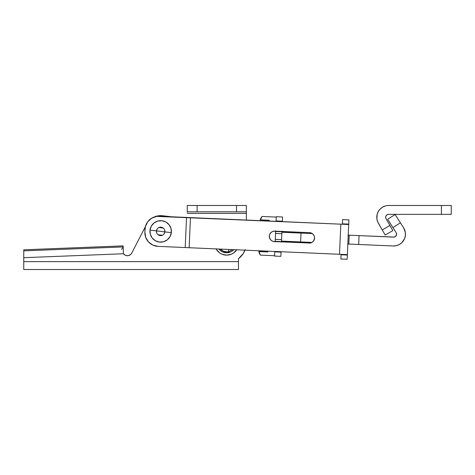 <?xml version="1.0" encoding="UTF-8"?>
<svg xmlns="http://www.w3.org/2000/svg" width="475" height="475" viewBox="0 0 475 475"><rect width="100%" height="100%" fill="white"/><g stroke="black" fill="none" stroke-linecap="round" stroke-linejoin="round"><path stroke-width="0.71" d="M187.263 212.254L187.263 205.485L187.263 211.791L197.113 211.791L197.113 205.485L187.263 205.485L246.365 205.485L197.113 205.485L197.113 211.791L246.365 211.791L246.365 205.485L246.365 220.05M244.987 250.159L244.987 250.159A19.701 19.701 0 0 1 238.486 258.679L243.147 253.709L245.189 249.63M244.868 250.456L243.046 253.864L240.593 256.85L243.046 253.864L244.868 250.456M246.365 213.364L187.263 213.364L246.365 213.364L246.365 212.254M240.593 256.85L243.046 253.864M187.263 211.791L236.514 211.791L236.514 205.485L236.514 211.791L246.365 211.791M121.434 249.292A9.85 4.922 177.7 0 0 123.102 246.935L23.839 250.859L23.75 249.868L23.75 251.222L23.75 249.868M233.837 249.672A9.85 9.85 0 0 1 218.933 249.025L219.699 249.886M236.823 249.702L233.451 253.074L231.337 254.202L226.664 255.134L221.991 254.202L219.877 253.074L218.031 251.554L216.012 248.894A12.213 12.213 0 0 0 236.253 250.479M23.75 257.082L23.75 254.042L23.75 257.693L123.435 253.751L123.126 245.878L23.75 249.808L123.126 245.878M23.75 250.331L23.75 261.636L238.486 261.636L238.486 258.679L241.787 255.538M162.462 215.733L171.647 216.79L160.087 215.644L154.292 216.98A15.758 15.758 0 0 1 162.462 215.733L157.724 215.911L154.292 216.98M123.126 245.925L123.435 253.751A4.922 4.922 0 0 0 131.753 253.056L145.392 226.628L131.753 253.056L131.047 254.078L128.998 255.449L126.546 255.651L125.358 255.289L123.435 253.751L23.75 257.693L23.75 269.515L238.486 269.515L238.486 258.679M232.138 251.109L233.629 249.886M240.469 256.975L240.837 256.601L240.469 256.975M130.108 254.891L128.998 255.449M160.087 215.644L155.426 216.529L160.087 215.644M231.337 254.202L229.045 254.897M226.664 255.134L224.283 254.897M221.991 254.202L219.877 253.074L216.511 249.702M23.75 251.222L23.75 254.042M222.894 252.017L226.664 252.765L230.434 252.017M238.486 261.636L23.75 261.636L23.75 269.515L238.486 269.515L238.486 261.636M274.301 241.579A5.219 5.219 0 0 1 269.313 236.134L270.061 239.073L271.439 240.576L273.285 241.437L310.157 243.046L274.301 241.579M341.08 254.463L340.878 258.982L347.178 259.255L347.373 254.737M347.379 254.63L339.506 254.285L340.824 224.176L190.457 217.609L189.139 247.718L190.457 217.609L186.521 217.437L185.203 247.552L186.521 217.437L159.357 216.25A13.793 13.793 0 0 0 144.976 229.425L144.869 231.984A13.793 13.793 0 0 0 158.044 246.365L152.813 245.082L148.479 241.906L145.688 237.304L144.869 231.984L145.362 226.747L147.636 221.873L151.602 218.239L156.661 216.398L340.824 224.176L339.506 254.285L158.044 246.365L346.78 254.606L347.379 254.63L348.697 224.515L340.824 224.176L348.697 224.515L347.362 255.051L341.062 254.778L340.878 258.982M348.697 224.408L348.899 219.889L342.6 219.616L342.404 224.135M274.752 231.147L272.739 231.456L270.999 232.513L269.794 234.157L269.313 236.134A5.219 5.219 0 0 1 274.752 231.147L309.593 232.667L273.731 231.206M310.157 243.046L312.069 242.351L313.571 240.973L314.581 238.112L314.272 236.099L313.215 234.359L311.57 233.154L309.593 232.667A5.219 5.219 0 0 1 314.581 238.112A5.219 5.219 0 0 1 309.136 243.099L310.157 243.046M310.603 232.815L309.593 232.667M347.178 259.255L347.362 255.051L341.062 254.778L341.08 254.357M342.6 219.616L342.416 223.82L348.715 224.099L348.899 219.889M342.398 224.242L342.416 223.82L348.715 224.099L348.697 224.515M228.867 251.607L227.133 251.869L223.672 251.364L220.151 249.072A8.966 8.966 0 0 0 228.867 251.607L228.315 249.434L228.867 251.607L232.619 249.618M164.588 229.781L164.873 231.901A4.233 4.233 0 0 1 160.164 235.6A4.233 4.233 0 0 1 156.465 230.886A4.233 4.233 0 0 1 161.173 227.187A4.233 4.233 0 0 1 164.873 231.901L156.465 230.886L157.243 228.897M158.935 227.525L163.269 228.047M156.75 232.999L156.465 230.886L150.011 230.108A10.735 10.735 0 0 0 159.38 242.054A10.735 10.735 0 0 0 171.327 232.679L164.873 231.901L171.327 232.679A10.735 10.735 0 0 0 161.951 220.732A10.735 10.735 0 0 0 150.011 230.108L156.465 230.886A4.233 4.233 0 0 1 161.173 227.187A4.233 4.233 0 0 1 164.873 231.901L164.089 233.884M171.327 232.679L171.006 228.499L169.112 224.764L165.935 222.039L161.951 220.732L157.777 221.053L154.042 222.947L151.311 226.124L150.011 230.108L150.326 234.282L152.22 238.023L155.402 240.748L159.38 242.054L163.56 241.733L167.295 239.839L170.026 236.657L171.327 232.679M160.669 231.39L164.873 231.901A4.233 4.233 0 0 1 160.164 235.6A4.233 4.233 0 0 1 156.465 230.886L160.669 231.39M162.397 235.262L158.068 234.739M347.611 243.99L393.11 245.979L396.31 245.682L399.315 244.53L401.897 242.618L404.575 238.634L405.371 235.523L405.3 232.305L403.596 227.816L395.123 214.516L387.647 219.278L396.12 232.584A2.957 2.957 0 0 1 393.502 237.12L348.003 235.137M312.312 233.575L281.907 232.251L312.312 233.575M300.61 241.941L311.927 242.434L300.61 241.941L300.996 233.083L300.61 241.941L281.515 241.104L300.61 241.941M404.367 229.235L403.596 227.816A11.822 11.822 0 0 1 393.11 245.979L394.725 245.937M403.596 227.816L400.413 222.822L392.938 227.584L396.12 232.584L396.583 234.104L395.693 236.283L394.298 237.049L359.058 235.618L358.673 244.477L393.11 245.979M396.31 245.682L397.854 245.207M401.897 242.618L404.575 238.634M396.12 232.584L396.459 233.314M396.583 234.104L396.488 234.905M395.693 236.283L395.052 236.758M394.298 237.049L393.502 237.12M348.234 235.143L349.214 235.19L348.828 244.043L347.843 244.002M349.214 235.19L348.828 244.043L358.673 244.477L359.058 235.618L349.214 235.19M392.938 227.584L400.413 222.822L395.123 214.516L387.647 219.278L392.938 227.584M388.603 214.35L451.25 214.35L451.25 205.485L388.603 205.485L441.4 205.485L441.4 214.35L388.603 214.35L387.125 214.748L386.044 215.828L385.647 217.307L386.044 218.785A2.957 2.957 0 0 1 388.603 214.35M376.883 215.763L377.186 214.249L376.883 218.85L377.684 221.831L382.233 229.918L378.367 223.214A11.822 11.822 0 0 1 388.603 205.485L387.06 205.586M382.233 229.918L385.189 235.036L392.867 230.607L386.044 218.785L389.916 225.488L382.233 229.918L385.189 235.036L392.867 230.607L389.916 225.488L382.233 229.918M378.367 211.399L377.186 214.249L378.367 211.399L380.243 208.947L382.69 207.07L385.546 205.889M379.222 210.11L380.243 208.947M382.69 207.07L384.079 206.388M387.125 214.748L386.044 215.828M441.4 205.485L441.4 214.35L451.25 214.35L451.25 205.485L441.4 205.485M280.85 256.358L274.556 256.084L280.85 256.358L281.034 252.154L280.85 256.358M281.491 241.674L281.467 242.208M281.052 251.845L281.034 252.154L274.734 251.881L274.556 256.084L274.758 251.459M282.572 216.998L276.272 216.719L276.165 219.123L276.088 220.928L282.387 221.202L282.572 216.998L282.376 221.51M281.954 231.147L281.93 231.681M281.936 231.462L281.485 241.894M274.752 251.566L274.734 251.881L281.034 252.154L281.052 251.732M276.272 216.719L276.076 221.237M275.654 230.874L275.631 231.408M281.924 231.758L275.625 231.479L275.197 241.324L281.497 241.597L281.58 239.632L275.286 239.352L275.542 233.451L281.841 233.724L281.924 231.758L275.642 231.188M275.197 241.401L275.173 241.929M275.185 241.621L281.497 241.597M276.07 221.344L276.088 220.928L282.387 221.202L282.37 221.623M275.625 231.479L275.542 233.451L281.841 233.724L281.58 239.632L275.286 239.352L275.197 241.324M261.084 218.138L260.49 219.854L269.218 220.234L269.183 221.047L269.218 220.234L260.49 219.854L260.324 220.661L260.395 218.987L260.49 219.854L262.004 216.463L276.254 217.087L262.004 216.463L260.395 218.987M258.982 251.382L258.934 252.445L258.982 251.382L259.546 253.347L259.107 251.59L267.829 251.97L267.864 251.156L267.829 251.97L258.982 251.382M259.546 253.347L260.318 255.099L274.568 255.722L260.318 255.099L259.107 251.59M261.303 217.687L261.155 217.989M260.318 255.099L258.934 252.445"/></g></svg>
